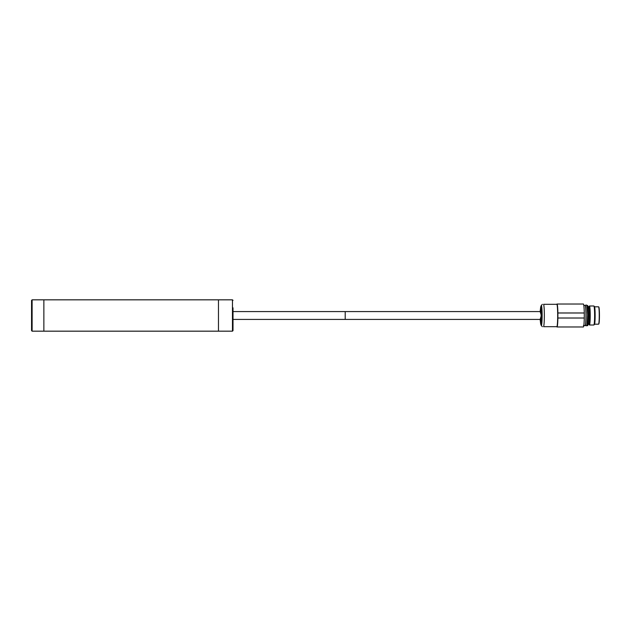 <?xml version="1.0" encoding="UTF-8"?>
<svg xmlns="http://www.w3.org/2000/svg" width="631" height="631" viewBox="0 0 631 631"><rect width="100%" height="100%" fill="white"/><g stroke="black" fill="none" stroke-linecap="round" stroke-linejoin="round"><path stroke-width="0.95" d="M557.891 312.984L584.274 312.984A11.476 0.923 -90 0 0 583.375 304.024L556.992 304.024A11.476 0.923 90 0 1 557.891 312.984L557.891 318.016A11.476 0.923 90 0 1 556.992 326.976A11.476 0.923 90 0 1 556.787 326.692M556.992 326.976L583.375 326.976A11.476 0.923 -90 0 0 584.274 318.016L557.891 318.016M584.274 312.984L584.274 318.016M585.158 325.572A10.072 0.812 -90 0 0 585.97 315.5A10.072 0.812 -90 0 0 585.158 305.428L585.592 306.35C585.876 307.155 586.286 314.175 585.915 321.471C585.268 328.262 585.189 324.555 585.158 325.572L583.375 325.572M556.968 304.308L557.031 304.308A11.358 0.915 90 0 1 557.788 315.5A11.358 0.915 90 0 1 557.031 326.692L543.622 326.692A11.476 0.923 90 0 0 544.34 315.5A11.476 0.923 90 0 0 543.622 304.308L556.968 304.308A11.476 0.923 90 0 1 557.686 315.5A11.476 0.923 90 0 1 556.968 326.692M542.337 304.308L541.146 305.751A10.001 0.805 90 0 1 541.319 305.499A10.001 0.805 90 0 1 542.124 316.62A10.001 0.805 90 0 1 541.146 325.249L542.321 326.692M540.223 311.438A8.653 0.694 90 0 0 540.215 311.58L540.862 308.559L541.28 315.5L540.862 322.441L540.215 319.42A8.653 0.694 90 0 0 540.223 319.562M540.83 322.465A6.973 0.56 90 0 1 540.814 322.473A6.973 0.56 90 0 1 540.349 319.42M540.349 311.58A6.973 0.56 90 0 1 540.83 308.535M587.256 307.187L587.674 316.336L587.256 323.813M586.901 325.446L587.745 315.5L586.901 305.554M587.5 325.572A10.072 0.812 -90 0 0 588.313 315.5A10.072 0.812 -90 0 0 587.5 305.428L587.934 306.35C588.218 307.155 588.636 314.175 588.258 321.471C587.611 328.262 587.532 324.555 587.5 325.572L587.059 325.572A10.072 0.812 -90 0 0 587.863 315.5A10.072 0.812 -90 0 0 587.059 305.428L586.885 305.514M588.668 324.255A8.787 0.71 -90 0 0 588.731 324.287A8.787 0.71 -90 0 0 589.433 315.5A8.787 0.71 -90 0 0 588.731 306.713L587.989 306.713M588.731 324.287L587.611 324.287M588.699 324.287L589.393 324.981A9.512 0.765 -90 0 0 589.457 325.012A9.512 0.765 -90 0 0 590.222 315.5A9.512 0.765 -90 0 0 589.457 305.988A9.512 0.765 -90 0 0 589.393 306.019L588.699 306.713M589.457 325.012L593.858 325.012A9.512 0.765 -90 0 0 593.921 324.981A9.512 0.765 -90 0 0 594.623 315.5A9.512 0.765 -90 0 0 593.921 306.019A9.512 0.765 -90 0 0 593.858 305.988L589.457 305.988M593.921 324.981L594.473 324.429A8.952 0.718 -90 0 0 595.136 315.5A8.952 0.718 -90 0 0 594.473 306.571L593.921 306.019M594.418 324.2L598.543 324.2A8.7 0.702 -90 0 0 598.606 324.168A8.7 0.702 -90 0 0 599.245 315.5A8.7 0.702 -90 0 0 598.606 306.832A8.7 0.702 -90 0 0 598.543 306.8L594.591 306.8M598.772 323.971A8.471 0.678 -90 0 0 598.827 323.948A8.471 0.678 -90 0 0 599.45 315.5A8.471 0.678 -90 0 0 598.827 307.052L598.606 306.832M233.013 307.833L233.013 330.62L232.468 331.172L232.468 299.828L32.11 299.828L32.11 331.172L31.55 330.612L31.55 300.388L32.11 299.828M232.468 331.172L218.468 331.172L218.468 299.828L218.468 331.172L43.862 331.172L43.862 299.828L43.862 331.172L32.11 331.172M31.55 323.167L31.55 330.612M345.204 311.58L233.013 311.58L233.013 319.42L540.814 319.42L541.13 315.5L540.814 311.58L345.204 311.58L345.204 319.42M48.619 331.172L160.542 331.172M218.468 299.828L218.468 331.172L218.468 299.828M43.862 331.172L43.862 299.828L43.862 331.172M585.276 325.462C586.373 322.559 586.373 308.441 585.276 305.538M585.82 308.283A9.063 0.726 90 0 1 585.82 322.717M540.68 323.94L540.144 319.42L541.335 315.5L540.152 311.58L540.68 307.06A8.653 0.694 90 0 1 540.838 306.847A8.653 0.694 90 0 1 541.532 315.5A8.653 0.694 90 0 1 540.68 323.94L541.146 325.249M587.619 325.462C588.715 322.559 588.715 308.441 587.619 305.538M585.158 305.428L583.817 305.428M540.68 307.06L541.146 305.751M585.71 324.705L586.136 312.755L585.71 306.295M585.3 325.422L586.656 325.801L587.161 324.452L587.619 314.814L587.264 307.226L586.712 305.254L585.986 304.986L585.3 305.578M540.854 308.551L541.28 315.5L540.854 322.449M587.5 305.428L587.059 305.428M232.468 299.828L233.013 300.38"/></g></svg>
